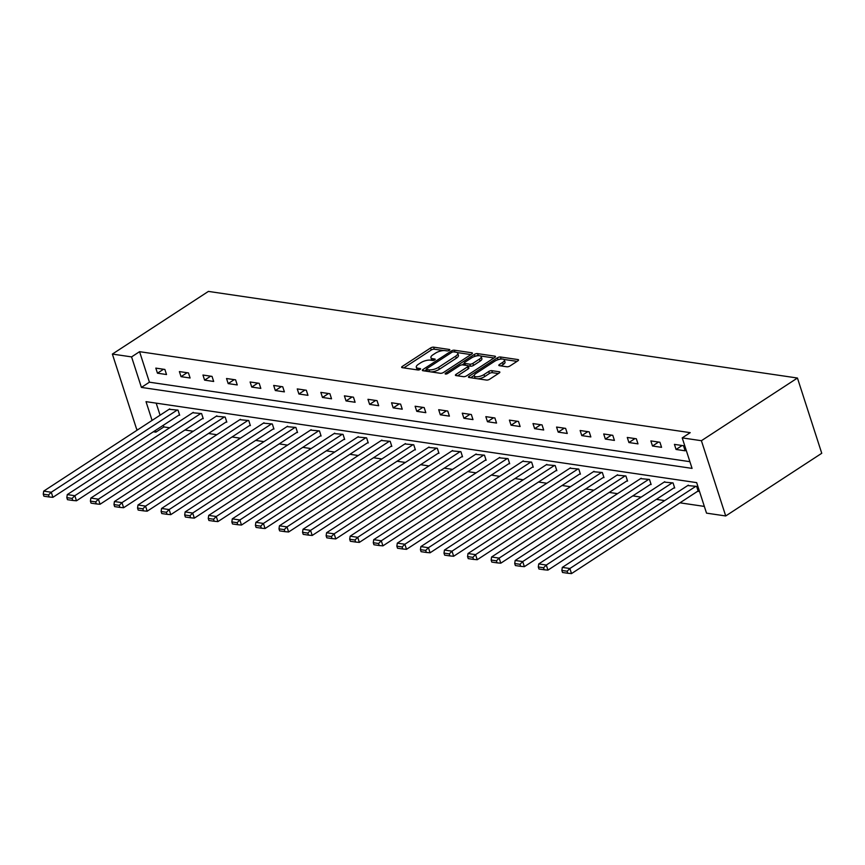 <?xml version="1.0" encoding="UTF-8"?>
<svg xmlns="http://www.w3.org/2000/svg" width="865" height="865" viewBox="0 0 865 865"><rect width="100%" height="100%" fill="white"/><g stroke="black" fill="none" stroke-linecap="round" stroke-linejoin="round"><path stroke-width="1.3" d="M449.346 350.357A1.579 0.584 -17.9 0 0 449.811 349.72A1.579 0.584 -17.9 0 0 449.411 349.482L433.646 347.168A2.26 0.822 -17.9 0 0 430.597 347.968L402.312 366.425A2.26 0.822 -17.9 0 0 401.652 367.344A2.26 0.822 -17.9 0 0 402.225 367.668L417.979 369.993A1.579 0.584 -17.9 0 0 420.12 369.42A1.579 0.584 -17.9 0 0 420.585 368.782A1.579 0.584 -17.9 0 0 420.185 368.555L418.141 368.252A7.212 2.649 -17.9 0 1 416.303 367.193A7.212 2.649 -17.9 0 1 418.422 364.273L420.779 362.738A7.212 2.649 -17.9 0 1 430.554 360.154L432.597 360.456A1.579 0.584 -17.9 0 0 434.738 359.894A1.579 0.584 -17.9 0 0 435.192 359.256A1.579 0.584 -17.9 0 0 434.792 359.018L432.76 358.716A7.212 2.649 -17.9 0 1 430.921 357.656A7.212 2.649 -17.9 0 1 433.041 354.736L435.398 353.201A7.212 2.649 -17.9 0 1 445.172 350.617L447.205 350.92A1.579 0.584 -17.9 0 0 449.346 350.357M506.89 366.792A2.26 0.822 -17.9 0 0 509.95 365.992L517.886 360.813A2.26 0.822 -17.9 0 0 518.546 359.894A2.26 0.822 -17.9 0 0 517.973 359.57L500.467 356.996A2.26 0.822 -17.9 0 0 497.418 357.796L469.133 376.253A2.26 0.822 -17.9 0 0 468.473 377.162A2.26 0.822 -17.9 0 0 469.046 377.497L486.552 380.07A2.26 0.822 -17.9 0 0 489.601 379.27L499.181 373.01A2.26 0.822 -17.9 0 0 499.851 372.101A2.26 0.822 -17.9 0 0 499.278 371.766L491.785 370.663A2.26 0.822 -17.9 0 0 488.725 371.474L483.978 374.577A6.033 2.206 -17.9 0 1 478.031 376.707A6.033 2.206 -17.9 0 1 474.269 375.843A6.033 2.206 -17.9 0 1 476.042 373.41L494.661 361.256A6.033 2.206 -17.9 0 1 500.597 359.126A6.033 2.206 -17.9 0 1 504.371 359.991A6.033 2.206 -17.9 0 1 502.597 362.424L499.494 364.446A2.26 0.822 -17.9 0 0 498.824 365.365A2.26 0.822 -17.9 0 0 499.408 365.69L506.89 366.792M682.215 437.885L701.407 440.707L797.443 378.027L208.411 291.408L112.374 354.077L131.567 356.899L141.417 387.412L692.065 468.387L682.215 437.885L690.216 432.662L139.568 351.677L131.567 356.899M471.749 354.023A2.26 0.822 -17.9 0 0 472.42 353.115A2.26 0.822 -17.9 0 0 471.847 352.779L454.341 350.206A2.26 0.822 -17.9 0 0 451.281 351.017L423.007 369.474A2.26 0.822 -17.9 0 0 422.336 370.382A2.26 0.822 -17.9 0 0 422.92 370.717L440.415 373.291A2.26 0.822 -17.9 0 0 443.475 372.48L471.749 354.023M477.404 353.601L494.91 356.175A2.26 0.822 -17.9 0 1 495.483 356.51A2.26 0.822 -17.9 0 1 494.823 357.418L466.538 375.875A2.26 0.822 -17.9 0 1 463.478 376.675L455.996 375.583A2.26 0.822 -17.9 0 1 455.423 375.248A2.26 0.822 -17.9 0 1 456.082 374.34L467.554 366.846A2.26 0.822 -17.9 0 0 468.214 365.938A2.26 0.822 -17.9 0 0 467.641 365.603L462.667 364.879A2.26 0.822 -17.9 0 0 459.618 365.679L447.67 373.475A1.579 0.584 -17.9 0 1 446.124 374.037A1.579 0.584 -17.9 0 1 445.129 373.81A1.579 0.584 -17.9 0 1 445.594 373.172L474.344 354.412A2.26 0.822 -17.9 0 1 477.404 353.601L478.507 355.699M152.078 420.412L146.023 401.652L696.66 482.627L706.521 513.14L725.713 515.962L821.75 453.282L797.443 378.027M139.568 351.677L149.418 382.189L689.892 461.672M157.462 373.193L166.523 374.534L164.88 369.452L155.819 368.112L157.462 373.193L163.517 369.247M181.034 376.664L190.095 377.994L188.451 372.912L179.39 371.582L181.034 376.664L187.089 372.718M204.605 380.135L213.677 381.465L212.033 376.383L202.961 375.042L204.605 380.135L210.66 376.178M228.176 383.595L237.248 384.936L235.604 379.843L226.533 378.513L228.176 383.595L234.231 379.649M251.747 387.066L260.819 388.396L259.176 383.314L250.104 381.984L251.747 387.066L257.813 383.108M275.329 390.537L284.39 391.867L282.747 386.785L273.686 385.444L275.329 390.537L281.385 386.579M298.901 393.997L307.962 395.337L306.318 390.245L297.257 388.915L298.901 393.997L304.956 390.05M322.472 397.468L331.533 398.797L329.9 393.716L320.829 392.386L322.472 397.468L328.527 393.51M346.043 400.928L355.115 402.268L353.471 397.186L344.4 395.846L346.043 400.928L352.098 396.981M369.614 404.398L378.686 405.728L377.043 400.646L367.971 399.316L369.614 404.398L375.67 400.452M393.186 407.869L402.257 409.199L400.614 404.117L391.553 402.776L393.186 407.869L399.252 403.912M416.768 411.329L425.829 412.67L424.185 407.577L415.124 406.247L416.768 411.329L422.823 407.383M440.339 414.8L449.4 416.13L447.756 411.048L438.696 409.718L440.339 414.8L446.394 410.843M463.91 418.271L472.982 419.601L471.339 414.519L462.267 413.178L463.91 418.271L469.965 414.313M487.482 421.731L496.553 423.072L494.91 417.979L485.838 416.649L487.482 421.731L493.537 417.784M511.053 425.202L520.125 426.532L518.481 421.45L509.409 420.12L511.053 425.202L517.119 421.244M534.635 428.662L543.696 430.002L542.052 424.91L532.991 423.58L534.635 428.662L540.69 424.715M558.206 432.132L567.267 433.462L565.624 428.38L556.563 427.05L558.206 432.132L564.261 428.186M581.777 435.603L590.838 436.933L589.206 431.851L580.134 430.511L581.777 435.603L587.832 431.646M605.349 439.063L614.42 440.404L612.777 435.311L603.705 433.981L605.349 439.063L611.404 435.117M628.92 442.534L637.992 443.864L636.348 438.782L627.276 437.452L628.92 442.534L634.975 438.577M652.491 446.005L661.563 447.335L659.919 442.253L650.858 440.912L652.491 446.005L658.557 442.047M676.073 449.465L685.134 450.795L683.491 445.713L674.43 444.383L676.073 449.465L682.128 445.518M163.334 425.266L163.874 426.932L169.659 427.786M184.915 430.024L193.23 431.257M208.487 433.495L216.812 434.717M232.058 436.966L240.383 438.187M255.64 440.426L263.955 441.647M279.211 443.896L287.526 445.118M302.782 447.356L311.097 448.589M326.354 450.827L334.668 452.049M349.925 454.298L358.251 455.52M373.507 457.758L381.822 458.98M397.078 461.229L405.393 462.451M420.65 464.7L428.964 465.921M444.221 468.16L452.536 469.381M467.792 471.63L476.118 472.852M491.363 475.09L499.689 476.323M514.945 478.561L523.26 479.783M538.517 482.032L546.831 483.254M562.088 485.492L570.403 486.714M585.659 488.963L593.974 490.185M609.23 492.434L617.556 493.656M632.812 495.894L641.127 497.115M656.384 499.365L664.698 500.586M679.955 502.825L704.348 506.414M156.187 403.144L160.079 415.189M178.904 415.103L179.661 415.211L178.017 410.129L169.118 409.296M202.486 418.563L203.243 418.682L201.599 413.589L192.69 412.756M226.057 422.034L226.814 422.142L225.17 417.06L216.261 416.227M249.628 425.504L250.385 425.612L248.742 420.531L239.832 419.687M273.199 428.964L273.956 429.072L272.313 423.991L263.414 423.158M296.771 432.435L297.528 432.543L295.884 427.461L286.985 426.629M320.353 435.895L321.099 436.014L319.466 430.921L310.557 430.089M343.924 439.366L344.681 439.474L343.037 434.392L334.128 433.56M367.495 442.837L368.252 442.945L366.609 437.863L357.699 437.02M391.067 446.297L391.823 446.416L390.18 441.323L381.27 440.49M414.638 449.768L415.395 449.876L413.751 444.794L404.852 443.961M438.209 453.238L438.966 453.346L437.322 448.265L428.424 447.421M461.791 456.698L462.537 456.807L460.904 451.725L451.995 450.892M485.362 460.169L486.119 460.277L484.476 455.195L475.566 454.363M508.934 463.629L509.69 463.748L508.047 458.655L499.137 457.823M532.505 467.1L533.262 467.208L531.618 462.126L522.72 461.294M556.076 470.571L556.833 470.679L555.189 465.597L546.291 464.754M579.658 474.031L580.404 474.15L578.761 469.057L569.862 468.225M603.229 477.502L603.986 477.61L602.343 472.528L593.433 471.695M626.801 480.962L627.558 481.081L625.914 475.988L617.005 475.155M650.372 484.432L651.129 484.541L649.485 479.459L640.576 478.626M673.943 487.903L674.7 488.011L673.057 482.93L664.158 482.097M697.514 491.363L698.271 491.482L696.628 486.389L687.729 485.557M163.874 426.932L155.873 432.154L153.343 431.786M138.086 429.537L136.681 429.332L112.374 354.077M725.713 515.962L701.407 440.707M155.332 430.489L155.873 432.154M149.418 382.189L141.417 387.412M430.921 357.656L431.57 359.689A7.212 2.649 -17.9 0 0 432.24 360.402M416.303 367.193L416.962 369.225A7.212 2.649 -17.9 0 0 417.622 369.939M443.55 350.563L434.306 349.2A2.26 0.822 -17.9 0 0 431.246 350.011L403.825 367.906M426.467 369.669L424.51 370.944M470.906 354.585L457.098 352.552M453.768 351.882A1.579 0.584 -17.9 0 0 451.638 352.444L426.813 368.652A1.579 0.584 -17.9 0 0 426.348 369.29A1.579 0.584 -17.9 0 0 426.748 369.517L428.899 369.831A7.212 2.649 -17.9 0 0 438.674 367.257L455.639 356.175A7.212 2.649 -17.9 0 0 457.758 353.266A7.212 2.649 -17.9 0 0 455.92 352.196L453.768 351.882M431.181 371.928A7.212 2.649 -17.9 0 0 439.334 369.29L438.674 367.257M457.758 353.266L458.418 355.299A7.212 2.649 -17.9 0 1 456.298 358.218L439.334 369.29M480.572 356.002L493.969 357.969M457.585 375.81L468.203 368.879A2.26 0.822 -17.9 0 0 468.873 367.971L468.214 365.938M462.105 364.857L464.375 363.376M479.448 359.083A6.033 2.206 -17.9 0 0 481.221 356.65A6.033 2.206 -17.9 0 0 477.458 355.785A6.033 2.206 -17.9 0 0 471.512 357.915L464.959 362.197A2.26 0.822 -17.9 0 0 464.289 363.105A2.26 0.822 -17.9 0 0 464.873 363.441L469.836 364.176A2.26 0.822 -17.9 0 0 472.896 363.365L479.448 359.083L480.107 361.116A6.033 2.206 -17.9 0 0 481.881 358.683L481.221 356.65M464.289 363.105L464.948 365.138A2.26 0.822 -17.9 0 0 464.992 365.214M480.107 361.116L473.544 365.398A2.26 0.822 -17.9 0 1 470.495 366.209L468.181 365.863M478.064 355.634A2.26 0.822 -17.9 0 0 475.393 356.218M504.371 359.991L505.019 362.024A6.033 2.206 -17.9 0 1 503.246 364.457L500.997 365.927M474.269 375.843L474.928 377.875A6.033 2.206 -17.9 0 0 475.415 378.438M477.956 378.805A6.033 2.206 -17.9 0 0 484.638 376.61L483.978 374.577M498.337 373.561L492.445 372.696A2.26 0.822 -17.9 0 0 489.385 373.507L484.638 376.61M474.247 375.378L470.647 377.735M501.332 359.062L501.127 359.029A2.26 0.822 -17.9 0 0 498.597 359.548M517.032 361.365L503.884 359.429M177.271 410.01L51.262 492.239L43.704 491.125L169.713 408.907M48.537 494.953L43.25 494.175L43.91 496.207L49.197 496.986L48.537 494.953L51.262 492.239L52.906 497.321L179.498 414.713M43.704 491.125L43.25 494.175M49.197 496.986L52.906 497.321M200.842 413.481L74.833 495.71L67.275 494.596L193.284 412.367M72.109 498.424L66.821 497.645L67.481 499.678L72.768 500.457L72.109 498.424L74.833 495.71L76.477 500.792L203.08 418.173M67.275 494.596L66.821 497.645M72.768 500.457L76.477 500.792M224.413 416.952L98.405 499.17L90.847 498.056L216.856 415.838M95.691 501.884L90.392 501.116L91.052 503.149L96.339 503.927L95.691 501.884L98.405 499.17L100.048 504.263L226.652 421.644M90.847 498.056L90.392 501.116M96.339 503.927L100.048 504.263M247.985 420.412L121.976 502.641L114.429 501.527L240.427 419.298M119.262 505.355L113.975 504.576L114.623 506.609L119.911 507.387L119.262 505.355L121.976 502.641L123.619 507.723L250.223 425.115M114.429 501.527L113.975 504.576M119.911 507.387L123.619 507.723M271.556 423.882L145.558 506.101L138 504.998L263.998 422.769M142.833 508.825L137.546 508.047L138.195 510.08L143.493 510.858L142.833 508.825L145.558 506.101L147.191 511.193L273.794 428.575M138 504.998L137.546 508.047M143.493 510.858L147.191 511.193M295.127 427.353L169.129 509.572L161.571 508.458L287.58 426.24M166.404 512.285L161.117 511.507L161.777 513.55L167.064 514.318L166.404 512.285L169.129 509.572L170.773 514.653L297.365 432.046M161.571 508.458L161.117 511.507M167.064 514.318L170.773 514.653M318.709 430.813L192.7 513.042L185.142 511.929L311.151 429.7M189.976 515.756L184.688 514.978L185.348 517.011L190.635 517.789L189.976 515.756L192.7 513.042L194.344 518.124L320.937 435.517M185.142 511.929L184.688 514.978M190.635 517.789L194.344 518.124M342.281 434.284L216.272 516.502L208.714 515.399L334.723 433.17M213.547 519.227L208.26 518.449L208.919 520.481L214.206 521.26L213.547 519.227L216.272 516.502L217.915 521.595L344.519 438.977M208.714 515.399L208.26 518.449M214.206 521.26L217.915 521.595M365.852 437.744L239.843 519.973L232.296 518.859L358.294 436.641M237.129 522.687L231.831 521.909L232.49 523.941L237.778 524.72L237.129 522.687L239.843 519.973L241.486 525.055L368.09 442.447M232.296 518.859L231.831 521.909M237.778 524.72L241.486 525.055M389.423 441.215L263.414 523.444L255.867 522.33L381.865 440.101M260.7 526.158L255.413 525.379L256.062 527.412L261.36 528.191L260.7 526.158L263.414 523.444L265.058 528.526L391.661 445.907M255.867 522.33L255.413 525.379M261.36 528.191L265.058 528.526M412.994 444.686L286.996 526.904L279.438 525.79L405.447 443.572M284.271 529.618L278.984 528.85L279.644 530.883L284.931 531.661L284.271 529.618L286.996 526.904L288.64 531.986L415.232 449.378M279.438 525.79L278.984 528.85M284.931 531.661L288.64 531.986M436.576 448.146L310.567 530.375L303.01 529.261L429.018 447.032M307.843 533.089L302.555 532.31L303.215 534.343L308.502 535.121L307.843 533.089L310.567 530.375L312.211 535.457L438.804 452.849M303.01 529.261L302.555 532.31M308.502 535.121L312.211 535.457M460.148 451.617L334.139 533.835L326.581 532.732L452.59 450.503M331.414 536.56L326.127 535.781L326.786 537.814L332.074 538.592L331.414 536.56L334.139 533.835L335.782 538.927L462.386 456.309M326.581 532.732L326.127 535.781M332.074 538.592L335.782 538.927M483.719 455.077L357.71 537.306L350.152 536.192L476.161 453.974M354.985 540.019L349.698 539.241L350.357 541.274L355.645 542.052L354.985 540.019L357.71 537.306L359.353 542.387L485.957 459.78M350.152 536.192L349.698 539.241M355.645 542.052L359.353 542.387M507.29 458.547L381.281 540.776L373.734 539.663L499.732 457.434M378.567 543.49L373.28 542.712L373.929 544.745L379.216 545.523L378.567 543.49L381.281 540.776L382.925 545.858L509.528 463.251M373.734 539.663L373.28 542.712M379.216 545.523L382.925 545.858M530.861 462.018L404.863 544.236L397.305 543.134L523.303 460.904M402.139 546.961L396.851 546.183L397.5 548.215L402.798 548.994L402.139 546.961L404.863 544.236L406.496 549.329L533.1 466.711M397.305 543.134L396.851 546.183M402.798 548.994L406.496 549.329M554.433 465.478L428.435 547.707L420.877 546.593L546.885 464.375M425.71 550.421L420.422 549.643L421.082 551.675L426.369 552.454L425.71 550.421L428.435 547.707L430.078 552.789L556.671 470.182M420.877 546.593L420.422 549.643M426.369 552.454L430.078 552.789M578.015 468.949L452.006 551.178L444.448 550.064L570.457 467.835M449.281 553.892L443.994 553.113L444.653 555.146L449.941 555.925L449.281 553.892L452.006 551.178L453.649 556.26L580.242 473.642M444.448 550.064L443.994 553.113M449.941 555.925L453.649 556.26M601.586 472.42L475.577 554.638L468.019 553.524L594.028 471.306M472.852 557.352L467.565 556.584L468.225 558.617L473.512 559.396L472.852 557.352L475.577 554.638L477.221 559.72L603.824 477.112M468.019 553.524L467.565 556.584M473.512 559.396L477.221 559.72M625.157 475.88L499.148 558.109L491.59 556.995L617.599 474.766M496.434 560.823L491.136 560.044L491.796 562.077L497.083 562.856L496.434 560.823L499.148 558.109L500.792 563.191L627.395 480.583M491.59 556.995L491.136 560.044M497.083 562.856L500.792 563.191M648.728 479.351L522.72 561.569L515.172 560.466L641.17 478.237M520.006 564.294L514.718 563.515L515.367 565.548L520.665 566.326L520.006 564.294L522.72 561.569L524.363 566.662L650.967 484.043M515.172 560.466L514.718 563.515M520.665 566.326L524.363 566.662M672.3 482.811L546.302 565.04L538.744 563.926L664.752 481.708M543.577 567.754L538.289 566.975L538.949 569.008L544.236 569.786L543.577 567.754L546.302 565.04L547.945 570.121L674.538 487.514M538.744 563.926L538.289 566.975M544.236 569.786L547.945 570.121M695.882 486.281L569.873 568.51L562.315 567.397L688.324 485.168M567.148 571.224L561.861 570.446L562.52 572.479L567.808 573.257L567.148 571.224L569.873 568.51L571.516 573.592L698.109 490.974M562.315 567.397L561.861 570.446M567.808 573.257L571.516 573.592M449.616 350.141L449.411 349.482M420.401 369.214L420.185 368.555M435.009 359.678L434.792 359.018M433.311 360.424L432.76 358.716M418.692 369.961L418.141 368.252M402.733 367.744L402.312 366.425M431.246 350.011L430.597 347.968M434.306 349.2L433.646 347.168M423.428 370.793L423.007 369.474M451.725 352.39L451.281 351.017M454.936 352.055L454.341 350.206M472.149 353.72L471.847 352.779M427.342 371.366L426.748 369.517M429.494 371.68L428.899 369.831M456.298 358.218L455.639 356.175M495.213 357.115L494.91 356.175M456.504 375.659L456.082 374.34M468.203 368.879L467.554 366.846M445.886 374.058L445.594 373.172M474.971 356.348L474.344 354.412M465.467 365.289L464.873 363.441M470.495 366.209L469.836 364.176M473.544 365.398L472.896 363.365M499.916 365.765L499.494 364.446M503.246 364.457L502.597 362.424M489.385 373.507L488.725 371.474M492.445 372.696L491.785 370.663M499.581 372.707L499.278 371.766M469.554 377.572L469.133 376.253M498.035 359.71L497.418 357.796M501.127 359.029L500.467 356.996M518.276 360.5L517.973 359.57M426.996 371.312L426.348 369.29"/></g></svg>
